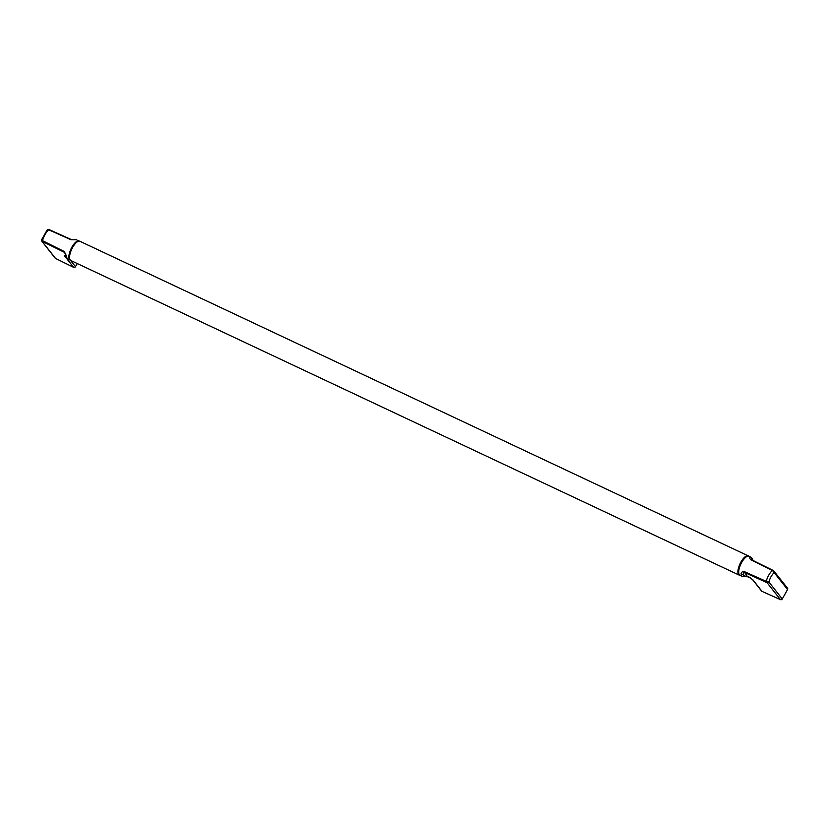 <?xml version="1.0" encoding="UTF-8"?>
<svg xmlns="http://www.w3.org/2000/svg" width="829" height="829" viewBox="0 0 829 829"><rect width="100%" height="100%" fill="white"/><g stroke="black" fill="none" stroke-linecap="round" stroke-linejoin="round"><path stroke-width="1.24" d="M65.294 253.384L64.486 252.358L42.559 241.519L41.73 239.778M76.019 239.664L76.589 239.85A10.518 3.979 115.2 0 0 76.268 239.747L71.501 239.643L49.129 229.602L47.336 229.654L41.471 240.006L42.559 241.519M66.372 255.145L64.496 255.788L73.605 267.342L55.533 258.42L42.217 241.529M76.268 239.747L71.087 239.788L48.673 229.768A10.259 3.886 115.2 0 0 42.538 240.7L64.455 251.601L66.507 257.125A10.518 3.979 115.2 0 0 67.056 258.399A10.518 3.979 115.2 0 0 67.636 258.876L65.895 256.389L64.455 251.601M47.015 230.358L48.673 229.768L71.087 239.788M77.252 263.539L75.48 266.7A1.409 1.275 -38.3 0 1 73.605 267.342M41.813 241.198L55.128 258.088A1.409 1.275 -38.3 0 0 55.533 258.42M748.701 556.197A10.632 4.031 115.2 0 0 748.224 555.855L79.905 241.27A10.632 4.031 115.2 0 0 77.056 241.985A10.632 4.031 115.2 0 0 70.558 252.099A10.632 4.031 115.2 0 0 70.838 260.524L739.167 575.098A10.632 4.031 115.2 0 0 739.737 575.253M748.224 555.855A10.632 4.031 115.2 0 0 745.385 556.57A10.632 4.031 115.2 0 0 738.888 566.684A10.632 4.031 115.2 0 0 739.167 575.098M751.053 559.544L750.535 559.606C749.375 557.886 749.551 557.14 751.095 557.389L751.706 559.223L751.053 559.544L751.706 559.223L751.053 559.544L772.939 570.331L772.39 570.425L774.234 572.663L773.747 570.912L772.39 570.425L772.939 570.331M782.265 598.973L768.949 582.072A8.145 3.088 -64.8 0 1 774.234 572.663L787.55 589.554L782.265 598.973A1.409 1.275 -38.3 0 1 780.431 599.636L761.996 591.367L752.887 579.813L749.675 577.678L747.571 576.735L742.805 576.632A10.518 3.979 -64.8 0 1 742.483 576.528A10.518 3.979 -64.8 0 1 741.882 576.041A10.518 3.979 -64.8 0 1 741.333 574.766L743.25 574.279L743.955 572.186L767.115 582.735L768.949 582.072L766.255 581.357L766.286 582.176M750.535 559.606L772.39 570.425A10.259 3.886 -64.8 0 0 766.255 581.357L743.914 571.419C741.53 571.855 740.67 572.963 741.333 574.766M743.914 571.419L747.489 576.663L744.525 575.896L742.805 576.632M747.986 576.59L750.1 577.533M752.442 579.471L761.55 591.015A1.409 1.275 -38.3 0 0 761.996 591.367M787.55 589.554A1.409 1.275 -38.3 0 0 787.477 588.124L773.747 570.912M752.981 560.839L752.566 559.254L752.981 560.839M65.957 255.819L64.496 255.788M70.33 260.161L75.48 266.7M79.325 241.125A10.539 3.99 115.2 0 0 79.107 241.001A10.539 3.99 115.2 0 0 71.449 247.985A10.539 3.99 115.2 0 0 69.543 259.601A10.539 3.99 115.2 0 0 70.123 260.078L67.636 258.876M752.887 579.813L749.592 577.616M780.431 599.636L767.115 582.735M744.525 575.896A9.109 3.451 -64.8 0 1 743.25 574.279L744.525 575.896M752.494 560.228L751.706 559.223A9.109 3.451 -64.8 0 1 752.856 560.404M751.095 557.389A10.518 3.979 -64.8 0 1 751.437 557.502L748.939 556.3A10.539 3.99 -64.8 0 0 741.271 563.233A10.539 3.99 -64.8 0 0 739.364 574.88A10.539 3.99 -64.8 0 0 739.965 575.367L743.053 576.715M738.763 573.305A9.658 3.658 -64.8 0 1 740.39 563.927A9.658 3.658 -64.8 0 1 746.577 556.694M66.061 255.208L65.201 255.55L66.03 255.881M76.589 239.85L79.978 241.705M774.151 571.233L750.701 559.285M753.292 560.622L751.437 557.502M739.965 575.367L739.085 574.673C734.37 572.103 746.442 551.368 748.939 556.3"/></g></svg>
